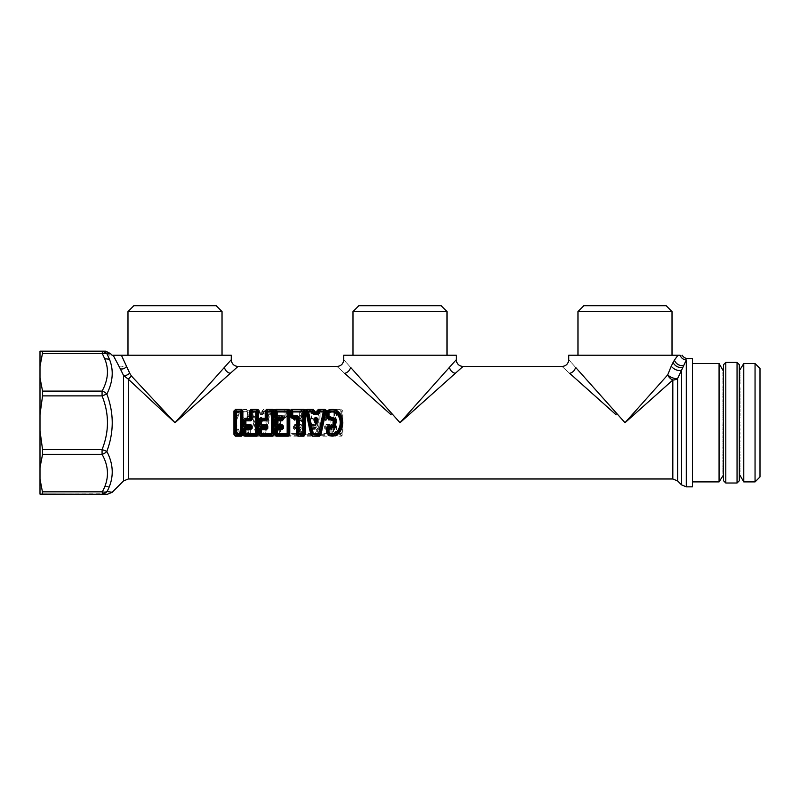 <?xml version="1.0" encoding="UTF-8"?>
<svg xmlns="http://www.w3.org/2000/svg" width="800" height="800" viewBox="0 0 800 800"><rect width="100%" height="100%" fill="white"/><g stroke="black" fill="none" stroke-linecap="round" stroke-linejoin="round"><path stroke-width="0.6" stroke-dasharray="4 3" d="M247.77 416.26L247.57 412.6C244.25 411.31 241.44 412.02 239.15 414.74C235.68 420.06 235.68 425.38 239.15 430.7C241.44 433.42 244.25 434.13 247.57 432.83L247.77 429.18L242.4 427.29C240.4 424.24 240.4 421.2 242.4 418.15L248.8 416.31L248.8 413.02L247.95 411.88L247.57 412.6M247.78 412.93L249.68 412.89L249.66 416.23L250.34 416.27C250 418.51 248.71 419.43 246.47 419.06L244.45 419.7C243.13 421.71 243.13 423.73 244.45 425.74L243.26 426.6L246.94 427.72L248.8 429.13L247.77 429.18M239.15 414.74L238.38 414.23C241.03 411.24 244.22 410.46 247.95 411.88L248.42 410.66L250.36 412.95L250.34 416.27M239.15 430.7L238.38 431.21C234.56 425.55 234.56 419.89 238.38 414.23L237.59 413.5C233.7 419.65 233.7 425.79 237.59 431.94L238.38 431.21C241.03 434.2 244.22 434.98 247.95 433.56L247.57 432.83M247.78 432.5L248.8 432.42L247.95 433.56L248.67 435.22C244.09 437.03 240.22 436.04 237.08 432.25L237.59 431.94C240.5 435.57 244.11 436.51 248.42 434.78L249.68 432.55L249.66 429.2L250.34 429.17L250.36 432.49L248.8 432.42L248.8 429.13L249.66 429.2C249.35 427.5 248.37 426.79 246.71 427.09L243.88 426.18C242.4 423.87 242.4 421.57 243.88 419.26L244.45 419.7M247.29 428.83L246.47 426.38L244.45 425.74M242.4 427.29L243.26 426.6C241.5 424.01 241.5 421.42 243.26 418.84L242.4 418.15M246.47 419.06L246.94 417.72L249.66 416.23C249.35 417.94 248.37 418.64 246.71 418.35L243.88 419.26L243.26 418.84L246.94 417.72L247.29 416.6M237.08 413.19C240.22 409.4 244.09 408.41 248.67 410.22L248.42 410.66C244.11 408.93 240.5 409.87 237.59 413.5L237.08 413.19C232.96 419.54 232.96 425.9 237.08 432.25M248.67 435.22L250.36 432.49M250.34 429.17C250 426.93 248.71 426.01 246.47 426.38M248.67 410.22L250.36 412.95M357.79 385.03L344.71 373.36C334.59 364.32 334.59 364.32 344.71 373.36C347.77 372.46 349.74 370.49 350.64 367.43C341.6 357.31 341.6 357.31 350.64 367.43L400 422.72L419.38 401.01M391.15 414.82L363.67 390.28M463 366.47L435.14 391.34M582.79 385.03L569.71 373.36C559.59 364.32 559.59 364.32 569.71 373.36C572.77 372.46 574.74 370.49 575.64 367.43C566.6 357.31 566.6 357.31 575.64 367.43L625 422.72L637.44 411.61M616.15 414.82L588.67 390.28M672.83 478.97L672.83 380.02L661.81 389.86M194.38 401.01L175 422.72L169.64 417.72M150.33 399.71L128.3 379.15L128.3 478.97M238 366.47L210.14 391.34M259.64 410.58L259.93 411.87L258.84 413.64L259.93 411.87L261.87 411.87L263.58 409.29L269.73 409.29L271.01 411.49L265.9 434.83L264.48 436.15L257.32 436.15L255.9 434.83L250.79 411.49L252.07 409.29L258.22 409.29L259.64 410.58L257.29 411.95L257.64 413.44L258.6 413.29L257.29 411.16L257.29 411.95L253.55 411.95L258.27 433.49L257.31 433.62L252.52 412.27L253.55 411.16L257.29 411.16L258.22 409.77L259.67 412.43M284.73 418.33L280.34 418.33L280.38 434.4L279.7 434.48L279.64 417.95L284.73 417.57L284.73 418.33L286.59 416.62L286.63 411.03L285.95 410.96L285.91 416.59L286.59 416.62M271.42 434.4L272.84 435.67L271.42 434.4L271.42 411.03L272.84 409.29L285.21 409.29L286.63 411.03M280.38 434.4L278.96 436.15L272.84 436.15M302.21 419.98L302.21 425.46L300.58 427.11L302.22 428.82L302.25 434.4L300.84 436.15L288.46 436.15L287.05 434.4L287.05 411.03L288.46 409.29L300.84 409.29L302.25 411.03L302.22 416.62L300.88 418.27L302.21 419.98L299.65 420.82L299.65 424.61L294.73 424.61L293.4 426.01L295.27 426.87L300.58 426.57L299.65 425.6L294.72 425.6L295.64 426.57L300.58 427.11M302.25 434.4L301.57 434.48L301.53 428.85L300.68 429.64L300.68 433.4L299.66 433.49L299.65 429.7L294.91 429.7L294.91 428.5L299.65 428.5L299.65 429.7L300.68 429.64L299.65 428.5L302.21 425.46M317.83 419.98L316.2 418.25L317.83 419.98L317.83 425.46L316.2 427.11L317.84 428.82L317.88 434.4L316.46 436.15L304.09 436.15L302.67 434.4L302.67 411.03L304.09 409.29L310.21 409.29L311.63 411.03L311.59 418.25L310.35 420.82L315.27 420.82L315.27 424.61L310.35 424.61L309.02 426.01L310.9 426.87L316.2 426.57L315.27 425.6L310.35 425.6L311.26 426.57L316.2 427.11M309.02 426.01L309.02 428.3L310.53 429.7L310.53 428.5L315.28 428.5L315.28 429.7L316.3 429.64L315.28 428.5L317.83 425.46M333.46 419.98L331.83 418.25L333.46 419.98L333.46 425.46L331.83 427.11L333.47 428.82L333.5 434.4L332.09 436.15L319.71 436.15L318.3 434.4L318.3 411.03L319.71 409.29L325.84 409.29L327.25 411.03L327.21 418.25L325.98 420.82L330.9 420.82L330.9 424.61L325.98 424.61L324.65 426.01L326.52 426.87L331.83 426.57L330.9 425.6L325.97 425.6L326.89 426.57L331.83 427.11M333.5 434.4L332.82 434.48L332.78 428.85L331.93 429.64L331.93 433.4L330.91 433.49L330.9 429.7L326.16 429.7L326.16 428.5L330.9 428.5L330.9 429.7L331.93 429.64L330.9 428.5L333.46 425.46M333.92 434.4L335.34 435.67L333.92 434.4L333.92 411.03L335.34 409.29L333.92 411.03M342.88 411.03L341.46 409.77L342.88 411.03L342.88 434.4L341.46 436.15L335.34 436.15M40 494.28L102.31 493.8L102.32 491.83L104.67 486.76C109.09 476.34 108.22 465.53 102.07 454.33L102.07 449.56L42.55 449.56L42.55 454.33L102.07 454.33A6.75 4.46 -28.4 0 0 106.84 451.39L106.84 451.39C114.02 432.28 114.02 413.16 106.84 394.05L102.07 395.88C109.24 413.77 109.24 431.67 102.07 449.56L106.84 451.39C112.99 463.61 113.86 475.21 109.45 486.17L107.09 491.45A6.75 6.32 -87.3 0 1 102.31 493.8L107.39 494.28M40 494.12L40 479L42.42 491.83L102.32 491.83A6.75 4.47 -152.1 0 0 107.09 491.45L112.17 492.3M231.25 355.22L113.17 355.22L123.52 375.45L128.3 379.15L131.43 376.02L148.82 394.65M107.09 353.99C114.01 366.97 113.93 380.32 106.84 394.05L106.84 394.05A6.75 4.46 -151.6 0 0 102.07 391.11L42.55 391.11L40 377.81L40 414.68L42.55 395.88L102.07 395.88L102.07 391.11C109.16 378.57 109.24 366.07 102.31 353.61L102.32 351.64L105.69 351.16L110.42 353.57L107.09 353.99A6.75 6.32 87.3 0 0 102.32 351.64L42.42 351.64L42.42 353.61L102.31 353.61A6.75 4.47 -27.9 0 1 107.09 353.99L107.09 353.99M112.04 355.19L111.5 354.64M113.17 355.22L112.08 355.22M121.4 355.22L131.43 376.02M231.25 359.72L225.35 366.32M224.36 367.43L205.28 388.8M133.73 355.22L222.03 355.22L133.73 355.22M40 351.16L42.42 351.64M40 351.32L40 366.44L42.42 353.61M40 377.81L40 366.44M40 479L40 467.63L42.55 454.33M42.55 449.56L40 430.76L40 467.63M40 430.76L40 414.68M42.55 391.11L42.55 395.88M42.42 491.83L42.42 493.8M222.03 311.57L127.98 311.57M216.18 305.72L133.83 305.72M123.52 480.95L123.52 375.45C125.76 375.79 127.8 375.01 129.65 373.13M456.25 359.72L450.35 366.32M438.32 379.8L430.28 388.8M456.25 355.22L343.75 355.22M358.73 355.22L447.02 355.22L358.73 355.22M447.02 311.57L352.98 311.57M441.17 305.72L358.83 305.72M671.21 366.26C674.25 369.66 677.69 371 681.52 370.29L677.6 378.51A6.75 5.12 0 0 1 672.83 380.02A6.75 4.29 -135 0 1 667.7 374.89L671.21 366.26C673.59 361.12 675.85 357.44 677.99 355.22L568.75 355.22M677.6 480.95L677.6 378.51A6.75 2.83 23.3 0 1 667.7 374.89L625 422.72M681.52 484.87L681.52 370.29L686.3 359.96L686.3 486.84M686.3 359.96C683.29 359.66 681.22 358.08 680.08 355.22C682.86 355.22 682.86 355.22 680.08 355.22L677.99 355.22M583.73 355.22L672.02 355.22L583.73 355.22M672.02 311.57L577.97 311.57M666.17 305.72L583.82 305.72M692.5 486.84L692.5 358.59M692.5 370.79L692.5 481.89L692.5 370.79M719.07 481.89L719.07 363.54M723.55 468.61L723.55 457.62L723.1 460.56M723.55 469.82L723.55 470.42M723.55 471.44L723.55 471.94M723.55 474.85L723.1 473.41L723.1 474.9M723.55 371.87L723.1 370.52M723.1 371.87L723.55 384.88M723.1 384.88L723.1 423.02M723.55 421.39L723.55 460.56M723.55 364.67L723.55 480.77M723.55 372.29L723.55 371.67M723.55 373.5L723.55 372.68M723.55 375.02L723.55 374M723.55 376.83L723.55 375.62M723.55 378.92L723.55 377.53M723.55 381.29L723.55 379.72M723.55 383.91L723.55 382.17M723.55 389.84L723.55 387.82M723.55 393.13L723.55 390.97M723.55 396.59L723.55 394.32M723.55 400.22L723.55 397.84M723.55 403.98L723.55 401.52M723.55 407.86L723.55 405.33M723.55 411.83L723.55 409.24M723.55 415.87L723.55 413.24M723.55 419.95L723.55 417.3M723.55 422.72L723.55 424.05M723.55 466.52L723.55 467.91M723.55 464.15L723.55 465.72M723.55 461.53L723.55 463.27M723.55 455.6L723.55 457.62M723.55 452.31L723.55 454.47M723.55 448.85L723.55 451.12M723.55 445.22L723.55 447.6M723.55 441.46L723.55 443.92M723.55 437.58L723.55 440.11M723.55 433.61L723.55 436.2M723.55 429.57L723.55 432.2M723.55 425.48L723.55 428.14M725.8 362.42L725.8 483.02M737.05 483.02L737.05 362.42M739.3 480.77L739.3 364.67M739.75 422.42L739.3 425.48L739.3 419.95L739.3 424.05M739.75 458.68L739.3 428.14M739.75 461.53L739.3 464.15L739.3 458.68M739.75 464.15L739.3 466.52L739.3 461.53M739.75 466.52L739.3 464.15M739.75 470.42L739.75 466.08L739.3 469.82M739.75 471.94L739.3 471.08L739.3 473.15L739.3 470.42M739.75 473.15L739.3 472.16L739.3 474.05L739.3 471.94M739.75 474.05L739.3 472.94L739.3 474.64L739.3 473.15M739.75 474.64L739.75 473.41L739.75 474.92L739.75 473.41L739.3 474.64L739.3 472.94L739.3 474.05M739.75 473.57L739.75 474.9L739.75 473.57L739.3 474.64M739.3 473.57L739.3 474.9M739.3 466.52L739.3 468.61M739.3 445.8L739.3 445.22M739.3 442.18L739.3 441.46M739.3 438.43L739.3 437.58M739.3 434.59L739.3 433.61M739.3 430.67L739.3 429.57M739.3 426.71L739.3 425.48M739.75 422.72L739.75 417.3L739.3 419.95M739.75 418.73L739.75 413.24L739.3 415.87M739.75 414.76L739.75 409.24L739.3 411.83M739.75 410.85L739.75 405.33L739.3 407.86M739.75 407.01L739.75 401.52L739.3 403.98M739.75 403.26L739.75 397.84L739.3 400.22M739.75 399.63L739.75 394.32L739.3 396.59M739.75 396.15L739.75 390.97L739.3 393.13M739.75 389.7L739.3 384.88M739.75 384.88L739.3 387.82L739.3 382.17M739.75 382.17L739.3 379.72M739.3 376.83L739.3 375.62M739.3 377.53L739.3 375.02M739.75 374L739.75 375.74L739.75 372.68L739.3 373.5M739.75 372.68L739.75 374.36L739.75 371.67L739.3 372.29M739.75 371.67L739.75 373.27L739.75 370.97L739.3 371.39M739.75 370.97L739.75 372.5L739.3 370.8M739.3 371.87L739.3 370.54L739.75 371.87M739.75 370.8L739.3 372.03L739.3 370.59M739.75 371.39L739.3 372.5L739.3 370.97M739.75 372.29L739.3 373.27L739.3 371.67M739.75 373.5L739.3 374.36L739.3 372.68M739.75 375.02L739.3 375.74L739.3 374M739.3 389.7L739.3 387.82M739.3 392.83L739.3 390.97M739.3 396.15L739.3 394.32M739.3 399.63L739.3 397.84M739.3 403.26L739.3 401.52M739.3 407.01L739.3 405.33M739.3 410.85L739.3 409.24M739.3 414.76L739.3 413.24M739.3 418.73L739.3 417.3M739.3 422.72L739.3 421.39M739.75 455.6L739.3 457.62M739.75 452.31L739.3 454.47M739.75 448.85L739.3 451.12M739.75 445.22L739.3 447.6M739.75 441.46L739.3 443.92M739.75 437.58L739.3 440.11M739.75 433.61L739.3 436.2M739.75 429.57L739.3 432.2M739.75 425.48L739.75 424.05M739.75 417.3L739.75 419.95M739.75 413.24L739.75 415.87M739.75 409.24L739.75 411.83M739.75 405.33L739.75 407.86M739.75 401.52L739.75 403.98M739.75 397.84L739.75 400.22M739.75 394.32L739.75 396.59M739.75 390.97L739.3 389.84M739.75 387.82L739.75 389.84M739.75 379.72L739.3 378.92M739.75 377.53L739.75 378.92M743.78 363.54L743.78 481.89M755.05 481.89L755.05 363.54M760 476.94L760 368.49M739.75 468.61L739.75 469.82M739.75 455.74L739.75 457.62M739.75 452.61L739.75 454.47M739.75 449.29L739.75 451.12M739.75 445.8L739.75 447.6M739.75 442.18L739.75 443.92M739.75 438.43L739.75 440.11M739.75 434.59L739.75 436.2M739.75 430.67L739.75 432.2M739.75 426.71L739.75 428.14M739.75 375.62L739.75 376.83M723.1 463.27L723.1 461.53M723.1 465.72L723.1 464.15M723.1 467.91L723.1 466.52M723.1 469.82L723.1 468.61M723.1 470.42L723.1 471.44M723.1 471.94L723.1 472.76M723.1 473.15L723.1 473.77M723.1 383.91L723.1 382.17M723.1 381.29L723.1 379.72M723.1 378.92L723.1 377.53M723.1 376.83L723.1 375.62M723.1 375.02L723.1 374M723.1 373.5L723.1 372.68M723.1 372.29L723.1 371.67M723.55 389.7L723.1 387.82M723.55 392.83L723.1 390.97M723.55 396.15L723.1 394.32M723.55 399.63L723.1 397.84M723.1 399.63L723.1 400.22M723.55 403.26L723.1 401.52M723.1 403.26L723.1 403.98M723.55 407.01L723.1 405.33M723.1 407.01L723.1 407.86M723.55 410.85L723.1 409.24M723.1 410.85L723.1 411.83M723.55 414.76L723.1 413.24M723.1 414.76L723.1 415.87M723.55 418.73L723.1 417.3M723.1 418.73L723.1 419.95M723.1 422.72L723.1 421.39M723.55 426.71L723.1 425.48M723.1 426.71L723.1 428.14M723.55 430.67L723.1 429.57M723.1 430.67L723.1 432.2M723.55 434.59L723.1 433.61M723.1 434.59L723.1 436.2M723.55 438.43L723.1 437.58M723.1 438.43L723.1 440.11M723.55 442.18L723.1 441.46M723.1 442.18L723.1 443.92M723.55 445.8L723.1 445.22M723.1 445.8L723.1 447.6M723.1 449.29L723.1 451.12M723.1 452.61L723.1 454.47M723.1 455.74L723.1 457.62M259.42 412.17L262.1 412.38L261.87 411.87L262.96 413.64L262.13 412.43M262.38 412.17L262.8 410.65L262.16 410.58M258.22 409.29L252.07 409.29M250.79 411.49L252.07 409.77L253.55 411.16L253.55 411.95L252.51 412.27L251.48 411.27L256.54 434.77L255.9 434.83M257.32 436.15L256.54 434.77L257.31 433.62L258.27 434.28L258.27 433.49L263.53 433.49L268.25 411.95L269.28 412.27L264.5 433.62L263.53 433.49L263.53 434.28L264.5 433.62L265.9 434.83M271.01 411.49L270.32 411.27L265.26 434.77L264.48 435.67L263.53 434.28L258.27 434.28L257.32 435.67L264.48 436.15M262.96 414.48L262.96 413.64L258.84 413.64L258.84 414.48L262.96 414.48L264.51 411.95L264.51 411.16L263.55 411.81L268.25 411.95L269.73 409.77L263.58 409.77L264.51 411.16L268.25 411.16L269.28 412.27L270.32 411.27L269.73 409.29M264.16 413.44L263.2 413.29L263.55 411.81L262.8 410.65L263.58 409.29M258.84 414.48L257.64 413.44M262.87 418.96L261.4 417.26L261.4 418.42L262.87 418.96L262.24 421.69L261.23 421.46L261.88 418.75L258.93 418.96L260.4 417.26L261.4 417.26M260.4 417.26L260.4 418.42L261.4 418.42L260.57 419.24L260.57 421.46L259.92 418.75L261.23 419.24L261.23 421.46C261.01 423.75 260.79 423.75 260.57 421.46L259.56 421.69L258.93 418.96M259.56 421.69C260.46 424.14 261.35 424.14 262.24 421.69M279.28 415.74L279.28 416.94L284.03 416.94L284.03 415.74L285.05 415.8L284.03 416.94L284.73 417.57L285.91 416.59L285.05 415.8L285.05 412.03L285.95 410.96L285.21 409.77L284.03 411.16L285.05 412.03L284.03 411.95L284.03 415.74L279.28 415.74L277.77 417.14L277.78 433.49L273 433.4L273 412.04L274.02 411.16L272.84 409.29M285.21 409.29L272.84 409.77L272.1 410.96L273 412.04L274.02 411.95L274.02 434.28L272.84 435.67L278.96 436.15M271.42 411.03L272.1 410.96L272.1 434.48L273 433.4L274.02 434.28L277.78 434.28L277.78 433.49L278.8 433.4L278.8 417.18L277.77 417.14M279.7 434.48L278.96 435.67L277.78 434.28L278.8 433.4L279.7 434.48M279.64 417.95L278.8 417.18L279.99 417.62M294.73 424.61L294.43 428.26L295.27 426.87M300.68 424.6L299.65 425.6L299.65 424.61L300.68 424.6L300.68 420.84L299.65 419.83L299.65 420.82L294.73 420.82L294.72 419.83L299.65 419.83L300.58 418.87L301.52 419.96L301.52 425.48L300.68 424.6M293.4 419.43L294.72 419.83L295.64 418.87L300.58 418.33L300.58 418.87L295.64 418.87L294.43 417.18L293.4 417.14L293.4 419.43L294.73 420.82M295.27 418.57L294.43 419.45L294.91 415.74L293.4 417.14M300.84 409.29L299.66 411.16L300.68 412.03L300.68 415.8L299.65 416.94L300.35 418.17L295.27 417.96M300.68 415.8L299.65 415.74L299.65 416.94L294.91 416.94L295.59 417.57L300.35 417.57L301.53 416.59L300.68 415.8M288.46 409.29L289.64 411.16L288.62 412.04L289.64 411.95L289.64 433.49L288.62 433.4L287.73 434.48L287.73 410.96L288.46 409.77L300.84 409.77L301.57 410.96L300.68 412.03L299.66 411.95L299.65 415.74L294.91 415.74M300.84 436.15L299.66 433.49L289.64 433.49L288.46 435.67L300.84 435.67L301.57 434.48L300.68 433.4L299.66 434.28L289.64 434.28L288.62 433.4L288.62 412.04L287.05 411.03M294.91 429.7L293.4 428.3L300.35 427.27M293.4 426.01L293.4 428.3M295.28 427.48L300.35 427.87L302.22 428.82M287.05 434.4L288.46 436.15M302.22 416.62L301.53 416.59L301.57 410.96L302.25 411.03M310.35 424.61L310.05 428.26L310.9 426.87M316.3 424.6L315.27 425.6L315.27 424.61L316.3 424.6L316.3 420.84L315.27 420.82L315.27 419.83L316.3 420.84L317.14 419.96L317.14 425.48L316.3 424.6M310.94 418.55L310.05 419.45L310.05 412.03L309.03 411.95L309.02 419.43L315.27 419.83L316.2 418.87L311.26 418.88L311.59 418.25L316.2 418.25M309.02 419.43L310.35 420.82M310.21 409.29L309.03 411.16L310.05 412.03L311.63 411.03M311.26 418.88L310.95 410.96L310.21 409.77L304.09 409.77L305.27 411.16L304.25 412.04L302.67 411.03M305.27 411.95L305.27 433.49L304.25 433.4L304.25 412.04L309.03 411.95L309.03 411.16L305.27 411.16L305.27 411.95M302.67 434.4L304.25 433.4L305.27 434.28L305.27 433.49L316.3 433.4L315.28 434.28L305.27 434.28L304.09 436.15M310.53 429.7L315.28 429.7L315.28 434.28L316.46 436.15M317.84 428.82L316.3 429.64L316.3 433.4L317.2 434.48L317.16 428.85L315.98 427.87L311.22 427.87L315.98 427.27M310.9 427.48L310.53 428.5L309.02 428.3M317.88 434.4L316.46 435.67L304.09 435.67L303.35 434.48L303.35 410.96L304.09 409.29M325.98 424.61L325.68 428.26L326.52 426.87M331.93 424.6L330.9 425.6L330.9 424.61L331.93 424.6L331.93 420.84L330.9 420.82L330.9 419.83L331.93 420.84L332.77 419.96L332.77 425.48L331.93 424.6M326.57 418.55L325.68 419.45L325.68 412.03L324.66 411.95L324.65 419.43L330.9 419.83L331.83 418.87L326.88 418.88L327.21 418.25L331.83 418.25M324.65 419.43L325.98 420.82M325.84 409.29L324.66 411.16L325.68 412.03L327.25 411.03M326.88 418.88L326.57 410.96L325.84 409.77L319.71 409.77L320.89 411.16L319.87 412.04L320.89 411.95L320.89 433.49L319.87 433.4L319.87 412.04L318.3 411.03M318.3 434.4L319.87 433.4L320.89 434.28L320.89 433.49L330.91 433.49L330.91 434.28L320.89 434.28L319.71 436.15M319.71 409.29L318.98 410.96L318.98 434.48L319.71 435.67L332.09 435.67L332.82 434.48L331.93 433.4L330.91 434.28L332.09 436.15M326.16 429.7L324.65 428.3L331.6 427.27M324.65 426.01L324.65 428.3M326.53 427.48L331.6 427.87L333.47 428.82M341.46 436.15L342.2 434.48L341.3 433.4L341.3 412.03L340.28 411.16L340.28 434.28L341.3 433.4L336.52 433.49L335.34 435.67L341.46 435.67L340.28 434.28L336.52 434.28L335.5 433.4L334.6 434.48L334.6 410.96L335.5 412.04L336.52 411.95L336.52 433.49L335.5 433.4L335.5 412.04L336.52 411.16L340.28 411.16L341.46 409.77L335.34 409.77L336.52 411.95L341.3 412.03L342.2 410.96L342.2 434.48L342.88 434.4M335.34 409.29L341.46 409.29M119.22 366.63C121.79 367.37 123.93 366.51 125.64 364.06M104.67 486.76L109.45 486.17M284.03 411.16L274.02 411.16L274.02 411.95L284.03 411.95L284.03 411.16M299.66 411.16L299.66 411.95L289.64 411.95L289.64 411.16L299.66 411.16M324.66 411.16L324.66 411.95L320.89 411.95L320.89 411.16L324.66 411.16M109.75 355.22L105.69 351.16"/><path stroke-width="1.2" d="M435.14 391.34L400 422.72L350.64 367.43C341.6 357.31 341.6 357.31 350.64 367.43C349.74 370.49 347.77 372.46 344.71 373.36C334.59 364.32 334.59 364.32 344.71 373.36L391.15 414.82M363.67 390.28L357.79 385.03M455.29 373.36C452.23 372.46 450.26 370.49 449.36 367.43L400 422.72L463 366.47L562 366.47C566.1 366.07 568.35 363.82 568.75 359.72L568.75 355.22L680.08 355.22C682.86 355.22 682.86 355.22 680.08 355.22C681.22 358.08 683.29 359.66 686.3 359.96C688.56 358.15 688.56 358.15 686.3 359.96C688.56 358.15 688.56 358.15 686.3 359.96L681.52 370.29L681.52 484.87L686.3 486.84L686.3 359.96M677.99 355.22L674.36 360.17L671.21 366.26C674.25 369.66 677.69 371 681.52 370.29L677.6 378.51A6.75 5.12 0 0 1 672.83 380.02L625 422.72L575.64 367.43C566.6 357.31 566.6 357.31 575.64 367.43C574.74 370.49 572.77 372.46 569.71 373.36C559.59 364.32 559.59 364.32 569.71 373.36L616.15 414.82M588.67 390.28L582.79 385.03M661.81 389.86L637.44 411.61M169.64 417.72L150.33 399.71M210.14 391.34L175 422.72L238 366.47L337 366.47C341.1 366.07 343.35 363.82 343.75 359.72L343.75 355.22L456.25 355.22L456.25 359.72C456.65 363.82 458.9 366.07 463 366.47M625 422.72L667.7 374.89A6.75 4.29 -135 0 0 672.83 380.02L672.83 478.97L128.3 478.97L128.3 379.15L175 422.72L148.82 394.65M242.88 434.4L241.46 435.67L242.88 434.4L242.88 411.03L241.46 409.29L242.88 411.03M233.92 411.03L235.34 409.77L233.92 411.03L233.92 434.4L235.34 436.15L241.46 436.15M243.34 419.98L244.97 418.25L243.34 419.98L243.34 425.46L244.97 427.11L243.33 428.82L243.3 434.4L244.71 436.15L257.09 436.15L258.5 434.4L258.5 411.03L257.09 409.29L250.96 409.29L249.55 411.03L249.59 418.25L250.82 420.82L245.9 420.82L245.9 424.61L250.82 424.61L252.15 426.01L250.28 426.87L244.97 426.57L245.9 425.6L250.83 425.6L249.91 426.57L244.97 427.11M243.3 434.4L243.98 434.48L244.02 428.85L244.87 429.64L244.87 433.4L245.89 433.49L245.9 429.7L250.64 429.7L250.64 428.5L245.9 428.5L245.9 429.7L244.87 429.64L245.9 428.5L243.34 425.46M258.97 419.98L260.6 418.25L258.97 419.98L258.97 425.46L260.6 427.11L258.96 428.82L258.92 434.4L260.34 436.15L272.71 436.15L274.13 434.4L274.13 411.03L272.71 409.29L266.59 409.29L265.17 411.03L265.21 418.25L266.45 420.82L261.53 420.82L261.53 424.61L266.45 424.61L267.78 426.01L265.9 426.87L260.6 426.57L261.53 425.6L266.45 425.6L265.54 426.57L260.6 427.11M267.78 426.01L267.78 428.3L266.27 429.7L266.27 428.5L261.52 428.5L261.52 429.7L260.5 429.64L261.52 428.5L258.97 425.46M274.59 419.98L274.59 425.46L276.22 427.11L274.58 428.82L274.55 434.4L275.96 436.15L288.34 436.15L289.75 434.4L289.75 411.03L288.34 409.29L275.96 409.29L274.55 411.03L274.58 416.62L275.92 418.27L274.59 419.98L277.15 420.82L277.15 424.61L282.07 424.61L283.4 426.01L281.53 426.87L276.22 426.57L277.15 425.6L282.08 425.6L281.16 426.57L276.22 427.11M274.55 434.4L275.23 434.48L275.27 428.85L276.12 429.64L276.12 433.4L277.14 433.49L277.15 429.7L281.89 429.7L281.89 428.5L277.15 428.5L277.15 429.7L276.12 429.64L277.15 428.5L274.59 425.46M292.07 418.33L296.46 418.33L296.42 434.4L297.1 434.48L297.16 417.95L292.07 417.57L292.07 418.33L290.21 416.62L290.17 411.03L290.85 410.96L290.89 416.59L290.21 416.62M305.38 434.4L303.96 435.67L305.38 434.4L305.38 411.03L303.96 409.29L291.59 409.29L290.17 411.03M296.42 434.4L297.84 436.15L303.96 436.15M317.16 410.58L316.87 411.87L317.96 413.64L316.87 411.87L314.93 411.87L313.22 409.29L307.07 409.29L305.79 411.49L310.9 434.83L312.32 436.15L319.48 436.15L320.9 434.83L326.01 411.49L324.73 409.29L318.58 409.29L317.16 410.58L319.51 411.95L319.16 413.44L318.2 413.29L319.51 411.16L319.51 411.95L323.25 411.95L318.53 434.28L319.49 433.62L313.27 433.49L308.55 411.95L307.52 412.27L312.3 433.62L313.27 433.49L313.27 434.28L312.3 433.62L310.9 434.83M328.13 435.22C332.71 437.03 336.58 436.04 339.72 432.25C343.84 425.9 343.84 419.54 339.72 413.19C336.58 409.4 332.71 408.41 328.13 410.22L326.44 412.95L326.46 416.27C326.8 418.51 328.09 419.43 330.33 419.06L332.35 419.7C333.67 421.71 333.67 423.73 332.35 425.74L330.33 426.38C328.09 426.01 326.8 426.93 326.46 429.17L326.44 432.49L328.38 434.78C332.69 436.51 336.3 435.57 339.21 431.94C343.1 425.79 343.1 419.65 339.21 413.5L339.72 413.19M131.43 376.02L129.65 373.13C127.8 375.01 125.76 375.79 123.52 375.45L128.3 379.15L131.43 376.02L175 422.72L231.25 359.72C231.65 363.82 233.9 366.07 238 366.47M129.65 373.13L121.4 355.22L231.25 355.22L231.25 359.72M126.66 366.29C124.9 368.58 122.78 369.42 120.31 368.8L123.52 375.45L123.52 480.95L112.17 492.3L107.09 491.45C114.01 478.47 113.93 465.12 106.84 451.39L102.07 449.56C109.24 431.67 109.24 413.77 102.07 395.88L106.84 394.05C112.99 381.83 113.86 370.23 109.45 359.27L107.09 353.99L110.43 353.57L112.08 355.22L121.4 355.22M120.31 368.8L113.17 355.22M42.42 353.61L42.42 351.64L102.32 351.64A6.75 6.32 87.3 0 1 107.09 353.99A6.75 4.47 -27.9 0 0 102.32 353.61L42.42 353.61L40 366.44L40 351.16L105.69 351.16L102.32 351.64L102.32 353.61L104.67 358.68L109.45 359.27M110.43 353.57L105.69 351.16M40 366.44L40 377.81L42.55 391.11L102.07 391.11L102.07 395.88L42.55 395.88L40 414.68L40 430.76L42.55 449.56L102.07 449.56L102.07 454.33A6.75 4.46 -28.4 0 0 106.84 451.39C114.02 432.28 114.02 413.16 106.84 394.05L106.84 394.05A6.75 4.46 -151.6 0 0 102.07 391.11C108.22 379.91 109.09 369.1 104.67 358.68M42.55 454.33L40 467.63L40 479L42.42 491.83L102.31 491.83L102.32 493.8A6.75 6.32 92.7 0 0 107.09 491.45L107.09 491.45A6.75 4.47 -152.1 0 1 102.31 491.83C109.24 479.37 109.16 466.87 102.07 454.33L42.55 454.33L42.55 449.56M107.39 494.28L40 494.12L107.39 494.28L112.17 492.3M110.42 353.57L112.04 355.19M225.35 366.32L224.36 367.43C225.26 370.49 227.23 372.46 230.29 373.36M205.28 388.8L194.38 401.01M42.42 351.64L40 351.32M40 414.68L40 377.81M40 467.63L40 430.76M40 494.12L40 479M42.55 395.88L42.55 391.11M42.42 493.8L42.42 491.83M127.98 355.22L127.98 311.57L222.03 311.57L222.03 355.22M127.98 311.57L133.83 305.72L216.18 305.72L222.03 311.57M449.36 367.43L456.25 359.72M450.35 366.32L438.32 379.8M430.28 388.8L419.38 401.01M352.98 311.57L447.02 311.57L441.17 305.72L358.83 305.72L352.98 311.57L352.98 355.22M671.21 366.26L667.7 374.89A6.75 2.83 23.3 0 0 677.6 378.51L677.6 480.95L681.52 484.87M577.97 311.57L672.02 311.57L666.17 305.72L583.82 305.72L577.97 311.57L577.97 355.22M682.15 355.22C683.5 357.39 685.45 358.51 688 358.59L692.5 358.59L692.5 486.84L686.3 486.84M692.5 363.54L719.07 363.54L719.07 481.89L692.5 481.89M719.07 481.89L723.55 474.85M723.55 473.15L723.1 473.77M723.55 471.94L723.1 472.76M723.1 471.94L723.55 471.44M723.55 470.42L723.1 471.44M723.1 470.42L723.55 469.82M723.55 468.61L723.1 469.82M723.1 468.61L723.55 467.91M723.55 466.52L723.1 467.91M723.1 466.52L723.55 465.72M723.55 464.15L723.1 465.72M723.1 464.15L723.55 463.27M723.55 461.53L723.1 463.27M723.1 461.53L723.55 460.56M723.55 458.68L723.1 460.56M723.1 458.68L723.55 457.62M723.55 455.6L723.1 457.62M723.1 455.6L723.55 454.47M723.55 452.31L723.1 454.47M723.1 452.31L723.55 451.12M723.55 448.85L723.1 451.12M723.1 448.85L723.55 447.6M723.55 445.22L723.1 447.6M723.1 445.22L723.55 443.92M723.55 441.46L723.1 443.92M723.1 441.46L723.55 440.11M723.55 437.58L723.1 440.11M723.1 437.58L723.55 436.2M723.55 433.61L723.1 436.2M723.1 433.61L723.55 432.2M723.55 429.57L723.1 432.2M723.1 429.57L723.55 428.14M723.55 425.48L723.1 428.14M723.1 425.48L723.55 419.95M723.55 417.3L723.1 419.95M723.1 417.3L723.55 415.87M723.55 413.24L723.1 415.87M723.1 413.24L723.55 411.83M723.55 409.24L723.1 411.83M723.1 409.24L723.55 407.86M723.55 405.33L723.1 407.86M723.1 405.33L723.55 403.98M723.55 401.52L723.1 403.98M723.1 401.52L723.55 400.22M723.55 397.84L723.1 400.22M723.1 397.84L723.55 396.59M723.55 394.32L723.1 396.59M723.1 394.32L723.55 393.13M723.55 390.97L723.1 393.13M723.1 390.97L723.55 389.84M723.55 387.82L723.1 389.84M723.1 387.82L723.55 383.91M723.55 382.17L723.1 383.91M723.1 382.17L723.55 381.29M723.55 379.72L723.1 381.29M723.1 379.72L723.55 378.92M723.55 375.62L723.1 378.92M723.1 375.62L723.55 375.02M723.55 374L723.1 375.02M723.1 374L723.55 373.5M723.55 372.68L723.1 373.5M723.55 371.67L723.1 372.29M719.07 363.54L723.1 370.54M723.55 473.66L723.55 364.67L725.8 362.42L725.8 483.02L723.55 480.77L723.55 473.66M737.05 483.02L739.3 480.77L739.3 364.67L737.05 362.42L737.05 483.02L725.8 483.02M739.3 424.05L739.75 422.42M739.3 421.39L739.3 417.3M739.3 415.87L739.75 417.3M739.3 411.83L739.3 413.24M739.3 407.86L739.3 409.24M739.3 403.98L739.3 405.33M739.3 400.22L739.3 401.52M739.3 396.59L739.3 397.84M739.3 393.13L739.3 394.32M739.3 389.84L739.3 390.97M739.3 383.91L739.3 387.82M739.3 381.29L739.3 382.17M739.3 378.92L739.3 379.72M739.75 378.92L739.3 377.53M739.3 376.83L739.3 375.62M739.75 377.53L739.75 376.83M739.3 370.8L743.78 363.54L755.05 363.54L755.05 481.89L743.78 481.89L743.78 363.54M739.3 372.29L739.75 371.67M739.3 373.5L739.75 372.68M739.75 373.5L739.3 374M739.3 375.02L739.75 374M739.75 375.02L739.75 375.62M739.75 381.29L739.75 379.72M739.75 383.91L739.75 382.17M739.75 389.84L739.75 387.82M739.75 393.13L739.75 390.97M739.75 396.59L739.75 394.32M739.75 400.22L739.75 397.84M739.75 403.98L739.75 401.52M739.75 407.86L739.75 405.33M739.75 411.83L739.75 409.24M739.75 415.87L739.75 413.24M739.75 424.05L739.3 425.48M739.3 428.14L739.75 425.48M739.75 428.14L739.3 429.57M739.3 432.2L739.75 429.57M739.75 432.2L739.3 433.61M739.3 436.2L739.75 433.61M739.75 436.2L739.3 437.58M739.3 440.11L739.75 437.58M739.75 440.11L739.3 441.46M739.3 443.92L739.75 441.46M739.75 443.92L739.3 445.22M739.3 447.6L739.75 445.22M739.75 447.6L739.3 448.85M739.3 451.12L739.75 448.85M739.75 451.12L739.3 452.31M739.3 454.47L739.75 452.31M739.75 454.47L739.3 455.6M739.3 457.62L739.75 455.6M739.75 457.62L739.3 458.68M739.3 460.56L739.75 458.68M739.75 460.56L739.3 461.53M739.3 463.27L739.75 461.53M739.75 463.27L739.3 464.15M739.3 465.72L739.75 464.15M739.75 465.72L739.3 466.52M739.3 467.91L739.75 466.52M739.75 467.91L739.3 468.61M739.3 469.82L739.75 468.61M739.75 469.82L739.3 470.42M739.3 471.44L739.75 470.42M739.75 471.44L739.3 471.94M739.3 472.76L739.75 471.94M739.3 473.77L739.75 473.15M755.05 363.54L760 368.49L760 476.94L755.05 481.89M723.1 423.02L723.55 424.05M235.34 436.15L234.6 434.48L235.5 433.4L235.5 412.03L236.52 411.16L236.52 434.28L235.5 433.4L240.28 433.49L241.46 435.67L235.34 435.67L236.52 434.28L240.28 434.28L241.3 433.4L242.2 434.48L242.2 410.96L241.3 412.04L240.28 411.95L240.28 433.49L241.3 433.4L241.3 412.04L240.28 411.16L236.52 411.16L235.34 409.77L241.46 409.77L240.28 411.95L235.5 412.03L234.6 410.96L234.6 434.48L233.92 434.4M250.82 424.61L251.12 428.26L250.28 426.87M244.87 424.6L245.9 425.6L245.9 424.61L244.87 424.6L244.87 420.84L245.9 420.82L245.9 419.83L244.87 420.84L244.03 419.96L244.03 425.48L244.87 424.6M250.23 418.55L251.12 419.45L251.12 412.03L252.14 411.95L252.15 419.43L245.9 419.83L244.97 418.87L249.92 418.88L249.59 418.25L244.97 418.25M252.15 419.43L250.82 420.82M250.96 409.29L252.14 411.16L251.12 412.03L249.55 411.03M249.92 418.88L250.23 410.96L250.96 409.77L257.09 409.77L255.91 411.16L256.93 412.04L258.5 411.03M255.91 411.95L255.91 433.49L256.93 433.4L256.93 412.04L252.14 411.95L252.14 411.16L255.91 411.16L255.91 411.95M258.5 434.4L256.93 433.4L255.91 434.28L255.91 433.49L245.89 433.49L245.89 434.28L255.91 434.28L257.09 436.15M257.09 409.29L257.82 410.96L257.82 434.48L257.09 435.67L244.71 435.67L243.98 434.48L244.87 433.4L245.89 434.28L244.71 436.15M250.64 429.7L252.15 428.3L250.64 428.5L250.27 427.48M252.15 426.01L252.15 428.3M243.33 428.82L245.2 427.87L249.96 427.87L245.2 427.27M266.45 424.61L266.75 428.26L265.9 426.87M260.5 424.6L261.53 425.6L261.53 424.61L260.5 424.6L260.5 420.84L261.53 420.82L261.53 419.83L260.5 420.84L259.66 419.96L259.66 425.48L260.5 424.6M265.86 418.55L266.75 419.45L266.75 412.03L267.77 411.95L267.78 419.43L261.53 419.83L260.6 418.87L265.54 418.88L265.21 418.25L260.6 418.25M267.78 419.43L266.45 420.82M266.59 409.29L267.77 411.16L266.75 412.03L265.17 411.03M265.54 418.88L265.85 410.96L266.59 409.77L272.71 409.77L271.53 411.16L272.55 412.04L274.13 411.03M271.53 411.95L271.53 433.49L272.55 433.4L272.55 412.04L267.77 411.95L267.77 411.16L271.53 411.16L271.53 411.95M274.13 434.4L272.55 433.4L271.53 434.28L271.53 433.49L260.5 433.4L261.52 434.28L271.53 434.28L272.71 436.15M266.27 429.7L261.52 429.7L261.52 434.28L260.34 436.15M258.96 428.82L260.5 429.64L260.5 433.4L259.6 434.48L259.64 428.85L260.82 427.87L265.9 427.48M260.82 427.27L267.78 428.3M258.92 434.4L260.34 435.67L272.71 435.67L273.45 434.48L273.45 410.96L272.71 409.29M282.07 424.61L282.37 428.26L281.53 426.87M276.12 424.6L277.15 425.6L277.15 424.61L276.12 424.6L276.12 420.84L277.15 419.83L277.15 420.82L282.07 420.82L282.08 419.83L277.15 419.83L276.22 418.87L275.28 419.96L275.28 425.48L276.12 424.6M283.4 419.43L282.08 419.83L281.16 418.87L282.37 419.45L282.37 417.18L283.4 417.14L283.4 419.43L282.07 420.82M275.96 409.29L277.14 411.16L276.12 412.03L276.12 415.8L277.15 416.94L282.37 417.18L281.53 417.96L275.92 418.27L276.22 418.87L281.16 418.87L276.22 418.33M274.58 416.62L277.15 415.74L276.45 417.57L281.21 417.57L281.89 415.74L283.4 417.14M288.34 409.29L287.16 411.16L288.18 412.04L287.16 411.95L287.16 433.49L288.18 433.4L289.07 434.48L289.07 410.96L288.34 409.77L275.96 409.77L275.23 410.96L276.12 412.03L277.14 411.95L277.15 415.74L281.89 415.74M275.96 436.15L277.14 433.49L287.16 433.49L288.34 435.67L275.96 435.67L275.23 434.48L276.12 433.4L277.14 434.28L287.16 434.28L288.18 433.4L288.18 412.04L289.75 411.03M281.89 429.7L283.4 428.3L281.89 428.5L281.52 427.48M283.4 426.01L283.4 428.3M274.58 428.82L276.45 427.87L281.21 427.87L276.45 427.27M289.75 434.4L288.34 436.15M276.45 418.17L275.27 416.59L275.23 410.96L274.55 411.03M281.53 417.96L281.53 418.57M297.52 415.74L297.52 416.94L292.77 416.94L292.77 415.74L291.75 415.8L292.77 416.94L292.07 417.57L290.89 416.59L291.75 415.8L291.75 412.03L290.85 410.96L291.59 409.77L292.77 411.16L291.75 412.03L292.77 411.95L292.77 415.74L297.52 415.74L299.03 417.14L299.02 433.49L303.8 433.4L303.8 412.04L302.78 411.16L303.96 409.29M291.59 409.29L303.96 409.77L304.7 410.96L303.8 412.04L302.78 411.95L302.78 434.28L303.96 435.67L297.84 436.15M305.38 411.03L304.7 410.96L304.7 434.48L303.8 433.4L302.78 434.28L299.02 434.28L299.02 433.49L298 433.4L298 417.18L299.03 417.14M297.1 434.48L297.84 435.67L299.02 434.28L298 433.4L297.1 434.48M297.16 417.95L298 417.18L296.81 417.62M317.38 412.17L314.7 412.38L314.93 411.87L313.84 413.64L314.67 412.43M314.42 412.17L314 410.65L314.64 410.58M318.58 409.29L317.13 412.43M326.01 411.49L324.73 409.29M319.48 436.15L324.28 412.27L323.25 411.95L323.25 411.16L319.51 411.16L318.58 409.77L324.73 409.77L323.25 411.16L324.28 412.27L325.32 411.27L320.26 434.77L320.9 434.83M305.79 411.49L306.48 411.27L311.54 434.77L312.32 435.67L313.27 434.28L318.53 434.28L319.48 435.67L312.32 436.15M313.22 409.29L314 410.65L312.29 411.95L312.64 413.44L313.6 413.29L312.29 411.16L312.29 411.95L308.55 411.95L307.07 409.77L313.22 409.77L312.29 411.16L308.55 411.16L307.52 412.27L306.48 411.27L307.07 409.29M313.84 414.48L313.84 413.64L317.96 413.64L317.96 414.48L313.84 414.48L312.64 413.44M317.96 414.48L319.16 413.44M313.93 418.96L315.4 417.26L315.4 418.42L313.93 418.96L314.56 421.69L315.57 421.46L314.92 418.75L317.87 418.96L316.4 417.26L315.4 417.26M316.4 417.26L316.4 418.42L315.4 418.42L316.23 419.24L316.23 421.46L316.88 418.75L315.57 419.24L315.57 421.46C315.79 423.75 316.01 423.75 316.23 421.46L317.24 421.69L317.87 418.96M317.24 421.69C316.34 424.14 315.45 424.14 314.56 421.69M339.72 432.25L338.42 431.21C342.24 425.55 342.24 419.89 338.42 414.23C335.77 411.24 332.58 410.46 328.85 411.88L328.13 410.22M326.44 432.49L328.38 434.78L329.23 432.83C332.55 434.13 335.36 433.42 337.65 430.7L338.42 431.21C335.77 434.2 332.58 434.98 328.85 433.56L328 432.42L329.23 432.83M330.33 426.38L330.09 427.09C328.43 426.79 327.45 427.5 327.14 429.2L329.03 429.18L329.86 427.72L328 429.13L328 432.42L327.12 432.55L327.14 429.2L326.46 429.17M332.35 425.74L332.92 426.18L329.86 427.72L333.54 426.6C335.3 424.01 335.3 421.42 333.54 418.84L334.4 418.15C336.4 421.2 336.4 424.24 334.4 427.29L332.92 426.18C334.4 423.87 334.4 421.57 332.92 419.26L332.35 419.7M326.46 416.27L327.14 416.23L327.12 412.89L329.02 412.93L328.85 411.88L328 413.02L328 416.31L327.14 416.23C327.45 417.94 328.43 418.64 330.09 418.35L328 416.31L329.03 416.26L329.86 417.72L333.54 418.84L332.92 419.26L330.09 418.35L330.33 419.06M329.23 412.6C332.55 411.31 335.36 412.02 337.65 414.74L339.21 413.5C336.3 409.87 332.69 408.93 328.38 410.66L326.44 412.95M337.65 414.74C341.12 420.06 341.12 425.38 337.65 430.7M329.03 429.18L329.02 432.5M329.51 428.83L334.4 427.29M329.51 416.6L334.4 418.15M329.02 412.93L329.03 416.26M241.46 409.29L235.34 409.29M674.36 360.17C676.21 364.08 679.19 365.9 683.29 365.61M672.99 362.55C675.31 366.31 678.49 367.94 682.52 367.46M277.14 411.16L277.14 411.95L287.16 411.95L287.16 411.16L277.14 411.16M292.77 411.16L302.78 411.16L302.78 411.95L292.77 411.95L292.77 411.16M128.3 478.97L123.52 480.95M447.02 355.22L447.02 311.57M672.02 355.22L672.02 311.57M677.6 480.95L672.83 478.97M737.05 362.42L725.8 362.42M739.75 474.92L743.78 481.89"/></g></svg>
